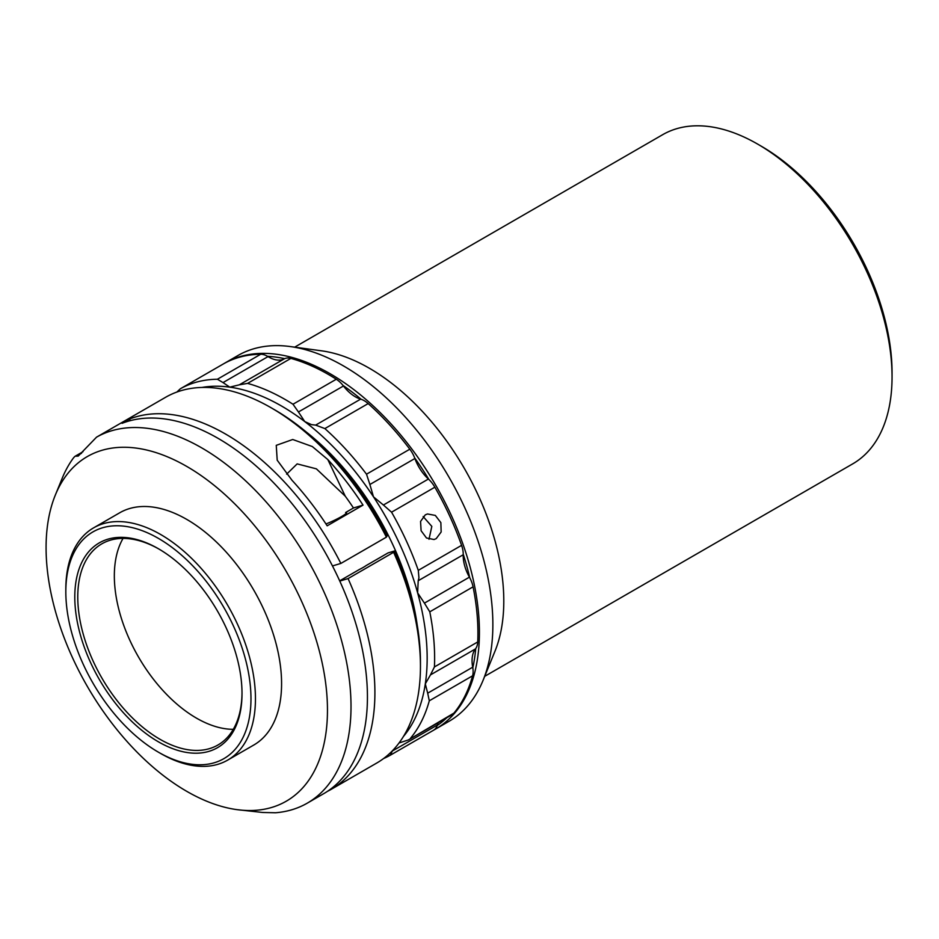 <?xml version="1.0" encoding="UTF-8"?>
<svg xmlns="http://www.w3.org/2000/svg" width="939" height="939" viewBox="0 0 939 939"><rect width="100%" height="100%" fill="white"/><g stroke="black" fill="none" stroke-linecap="round" stroke-linejoin="round"><path stroke-width="1.41" d="M325.962 523.95A14.778 1.643 -25.5 0 0 341.608 516.509A14.778 1.643 -25.5 0 0 346.62 512.647A14.778 1.643 -25.5 0 0 345.611 512.518L353.475 507.976A194.702 112.41 -120 0 0 345.259 496.179L316.373 468.843L297.158 463.889L286.641 474.16M74.674 662.347A198.974 114.875 60 0 1 55.342 495.041A198.974 114.875 60 0 1 166.86 456.577A198.974 114.875 60 0 1 298.872 595.443A198.974 114.875 60 0 1 236.968 809.641A198.974 114.875 60 0 1 74.674 662.347M81.611 453.197L76.423 456.19L78.254 456.061L96.553 437.151L166.062 397.021L96.635 437.116A211.158 121.917 60 0 1 320.668 584.774A211.158 121.917 60 0 1 307.276 803.15A211.158 121.917 60 0 1 275.514 812.763L262.627 812.47L236.968 809.641M55.342 495.041L62.22 478.221A211.158 121.917 60 0 1 72.878 458.725C74.721 456.26 75.895 455.415 76.423 456.19L75.296 456.143L83.019 451.694M227.684 760.109L253.812 745.014A134.089 77.421 -120 0 0 281.09 672.195A134.089 77.421 -120 0 0 218.541 544.08A134.089 77.421 -120 0 0 119.723 512.776L93.595 527.859A134.089 77.421 60 0 1 192.413 559.163A134.089 77.421 60 0 1 254.962 687.278A134.089 77.421 60 0 1 227.684 760.109A134.089 77.421 60 0 1 160.639 753.465L158.398 752.174A130.92 75.59 -120 0 0 250.49 687.548A130.92 75.59 -120 0 0 153.679 535.793A130.92 75.59 -120 0 0 65.824 591.828A130.92 75.59 -120 0 0 66.305 602.991A130.92 75.59 -120 0 0 158.398 752.174M65.824 591.828L65.824 589.234A134.089 77.421 60 0 1 93.595 527.859M241.581 683.463A118.255 68.277 60 0 1 242.016 693.545A118.255 68.277 60 0 1 162.67 744.158A118.255 68.277 60 0 1 75.226 607.087A118.255 68.277 60 0 1 158.398 548.728A118.255 68.277 60 0 1 241.581 683.463M159.149 549.162A116.143 67.056 -120 0 0 101.823 543.834A116.143 67.056 -120 0 0 78.195 606.911A116.143 67.056 -120 0 0 132.376 717.866A116.143 67.056 -120 0 0 217.965 744.991A116.143 67.056 -120 0 0 242.016 692.677M233.295 729.321A116.143 67.056 60 0 1 114.769 585.795A116.143 67.056 60 0 1 123.056 538.387M305.95 431.752A194.702 112.41 60 0 1 417.092 624.259M393.617 552.296L348.076 578.588A211.158 121.917 60 0 1 331.174 789.347L376.715 763.055A211.158 121.917 -120 0 0 420.449 666.397A211.158 121.917 -120 0 0 393.617 552.296L394.368 551.029L388.065 552.907L365.999 565.654A10.822 1.197 -25.5 0 1 359.379 569.48L339.683 580.842M761.4 146.273L757.667 144.113L761.4 146.273A184.76 106.67 60 0 1 892.05 372.56L892.05 376.879A190.042 109.722 -120 0 0 757.667 144.113L757.667 144.113A190.042 109.722 -120 0 0 662.652 134.7L294.67 347.16M484.712 676.326L852.694 463.878A190.042 109.722 -120 0 0 892.05 376.879M435.684 729.004A211.158 121.917 60 0 0 468.056 559.797A211.158 121.917 60 0 0 330.105 373.722A211.158 121.917 60 0 0 224.527 363.264L237.966 355.505A211.158 121.917 60 0 1 290.268 346.561L321.467 350.81A190.042 109.722 60 0 1 369.414 368.276A190.042 109.722 60 0 1 494.947 651.29L483.033 680.435A211.158 121.917 60 0 1 449.124 721.246L435.684 729.004A211.158 121.917 60 0 1 434.053 729.92M436.212 538.634L434.041 539.526L426.494 538L421.106 530.735L420.555 521.462L425.285 514.854L427.48 513.962L435.32 515.417L440.861 522.636L441.154 531.979L436.212 538.634M463.22 554.749L418.207 580.736L418.935 577.861L418.289 570.349L461.589 545.348A21.116 12.195 60 0 1 463.15 552.332A21.116 12.195 60 0 1 463.22 554.174A21.116 12.195 60 0 1 463.22 554.749A31.68 18.287 -120 0 0 469.418 577.156A21.116 12.195 60 0 1 469.758 577.767A209.045 120.697 -120 0 0 463.22 554.174M343.451 385.988L298.438 411.975L304.741 421.564L311.466 424.628L315.657 425.109L360.658 399.122A21.116 12.195 60 0 1 361.151 399.286A209.045 120.697 -120 0 0 343.017 385.436A21.116 12.195 60 0 1 343.451 385.988A31.68 18.287 -120 0 0 357.618 397.972A31.68 18.287 -120 0 0 360.658 399.122M429.78 611.829A211.158 121.917 60 0 1 433.853 640.187A211.158 121.917 60 0 1 434.428 666.948L477.728 641.947A211.158 121.917 -120 0 0 477.153 615.186A211.158 121.917 -120 0 0 473.08 586.828L429.78 611.829L424.416 603.131L469.418 577.156M428.888 479.477A209.045 120.697 -120 0 0 414.651 457.868A21.116 12.195 60 0 1 414.885 458.514A31.68 18.287 -120 0 0 428.407 479.031A21.116 12.195 60 0 1 428.888 479.477A21.116 12.195 60 0 1 434.863 487.2L391.563 512.189L383.405 505.018L428.407 479.031M472.81 667.817A209.045 120.697 -120 0 0 475.733 648.567A21.116 12.195 60 0 1 475.474 648.908A31.68 18.287 -120 0 0 472.704 667.195A21.116 12.195 60 0 1 472.81 667.817A21.116 12.195 60 0 1 472.599 675.798L429.299 700.799L427.691 693.182L472.704 667.195M438.243 722.69A31.68 18.287 -120 0 0 437.374 725.025A21.116 12.195 60 0 1 437.222 725.495A209.045 120.697 -120 0 0 446.811 717.748M290.268 346.561A211.158 121.917 60 0 1 343.545 365.964A211.158 121.917 60 0 1 483.033 680.435M477.728 641.947A21.116 12.195 60 0 1 475.733 648.567M469.758 577.767A21.116 12.195 60 0 1 473.08 586.828M453.924 713.1A21.116 12.195 60 0 1 451.952 714.779L408.348 739.955L453.924 713.1A211.158 121.917 -120 0 0 472.599 675.798M437.222 725.495A21.116 12.195 60 0 1 433.595 730.213A21.116 12.195 60 0 1 433.525 730.249L390.366 755.167M268.026 356.597L223.024 382.584L217.402 379.239L260.702 354.249A21.116 12.195 60 0 1 267.533 356.304A21.116 12.195 60 0 1 268.026 356.597A31.68 18.287 -120 0 0 284.329 358.839A21.116 12.195 60 0 1 284.693 358.663A209.045 120.697 -120 0 0 267.533 356.304M223.576 363.827A21.116 12.195 60 0 1 223.635 363.792A21.116 12.195 60 0 1 223.705 363.745L180.335 388.781L176.814 392.079M260.702 354.249A211.158 121.917 -120 0 0 223.705 363.745M298.438 411.975L292.991 404.24L336.291 379.239A21.116 12.195 60 0 1 343.017 385.436M284.693 358.663A21.116 12.195 60 0 1 290.879 358.393L247.579 383.394L239.316 384.826L284.329 358.839M336.291 379.239A211.158 121.917 -120 0 0 290.879 358.393M414.885 458.514L369.884 484.501L366.515 474.195L409.815 449.194A21.116 12.195 60 0 1 414.651 457.868M361.151 399.286A21.116 12.195 60 0 1 368.17 403.582L324.871 428.583L315.657 425.109M409.815 449.194A211.158 121.917 -120 0 0 368.17 403.582M475.474 648.908L430.461 674.895L434.428 666.948M430.461 674.895L425.308 683.874L427.691 693.182M429.299 700.799A211.158 121.917 60 0 1 410.625 738.101M399.04 742.984L408.348 739.955M437.374 725.025L392.361 751.012L390.295 755.214L433.595 730.213M390.225 755.249A211.158 121.917 60 0 1 383.57 758.548M180.405 388.746A211.158 121.917 60 0 1 217.402 379.239M223.024 382.584L229.773 387.15L239.316 384.826M247.579 383.394A211.158 121.917 60 0 1 292.991 404.24M324.871 428.583A211.158 121.917 60 0 1 366.515 474.195M418.207 580.736L417.632 592.873L424.416 603.131M369.884 484.501L373.499 496.86L383.405 505.018M461.589 545.348A211.158 121.917 -120 0 0 434.863 487.2M403.441 736.481A205.876 118.866 -120 0 0 425.308 683.874A205.876 118.866 -120 0 0 417.632 592.873A205.876 118.866 -120 0 0 373.499 496.86A205.876 118.866 -120 0 0 304.741 421.564A205.876 118.866 -120 0 0 229.773 387.15A205.876 118.866 -120 0 0 201.932 387.455M391.563 512.189A211.158 121.917 60 0 1 418.289 570.349M423.16 516.556L431.823 526.392L428.994 539.279M363.017 505.123A211.158 121.917 -120 0 0 327.817 459.558L312.311 446.541L292.733 439.499L276.254 445.344L277.205 460.192L291.982 480.252A211.158 121.917 60 0 1 327.183 525.817L363.017 505.123L353.475 507.976M271.136 407.772L274.869 409.932A205.876 118.866 60 0 1 387.15 535.876L386.399 537.143A211.158 121.917 -120 0 0 271.136 407.772A211.158 121.917 -120 0 0 166.062 397.021M394.368 551.029A205.876 118.866 60 0 1 420.449 662.089L420.449 666.397M331.174 789.347A211.158 121.917 60 0 1 327.371 791.389M307.276 803.15L323.709 793.666A211.158 121.917 -120 0 0 328.169 557.801A211.158 121.917 -120 0 0 122.058 423.336L129.535 419.029A211.158 121.917 60 0 1 340.857 563.435L386.399 537.143M130.298 420.649L129.535 419.029M332.465 565.935L340.857 563.435M348.076 578.588L339.777 581.065M327.817 459.558L345.259 496.179M180.335 388.781L223.635 363.792"/></g></svg>
